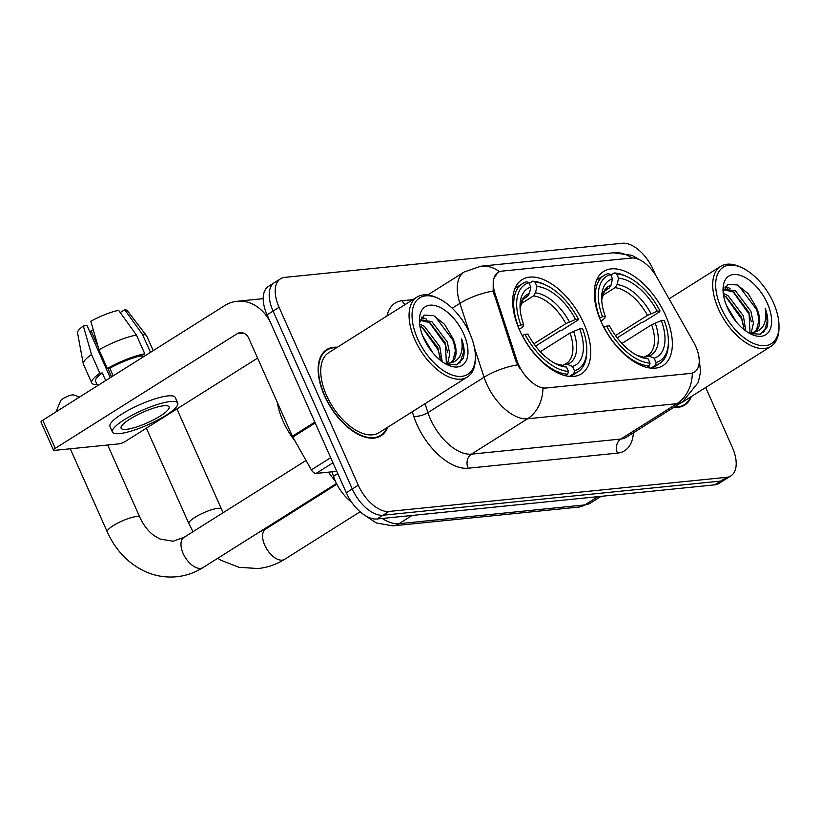 <?xml version="1.0" encoding="UTF-8"?>
<svg xmlns="http://www.w3.org/2000/svg" width="820" height="820" viewBox="0 0 820 820"><rect width="100%" height="100%" fill="white"/><g stroke="black" fill="none" stroke-linecap="round" stroke-linejoin="round"><path stroke-width="1.23" d="M583.901 323.51A55.657 29.981 57.8 0 0 522.043 279.671A55.657 29.981 57.8 0 0 519.531 330.019A55.657 29.981 57.8 0 0 581.39 373.848A55.657 29.981 57.8 0 0 583.901 323.51M665.512 315.259A55.657 29.981 57.8 0 0 603.663 271.42A55.657 29.981 57.8 0 0 601.142 321.768A55.657 29.981 57.8 0 0 663.001 365.597A55.657 29.981 57.8 0 0 665.512 315.259M695.77 346.44A28.351 15.272 57.8 0 0 693.566 342.083L656.892 277.303A28.351 15.272 57.8 0 0 631.451 258.044L501.912 271.133A28.351 15.272 57.8 0 0 498.047 272.424A28.351 15.272 57.8 0 0 495.065 293.662L516.743 359.949A28.351 15.272 57.8 0 0 546.099 387.993L690.635 373.377A28.351 15.272 57.8 0 0 694.489 372.085A28.351 15.272 57.8 0 0 695.77 346.44M351.606 502.158A31.508 16.974 -122.2 0 1 333.504 476.307L332.038 471.818M337.348 347.249A50.932 27.439 57.8 0 0 326.729 349.597A50.932 27.439 57.8 0 0 324.433 395.67A50.932 27.439 57.8 0 0 381.034 435.779A50.932 27.439 57.8 0 0 387.737 427.21M698.804 356.095L700.587 371.788L698.281 382.397L682.66 401.759A42.004 22.632 -122.2 0 1 676.941 403.676A36.756 29.909 -95.8 0 0 692.336 373.233L542.942 388.332A36.756 29.909 84.2 0 1 527.557 418.774A42.004 22.632 -122.2 0 1 486.598 383.78A42.004 22.632 -122.2 0 1 484.066 377.241L474.472 347.905M655.754 275.387L653.13 269.493A31.508 16.974 57.8 0 0 622.411 243.253L284.776 277.375A31.508 16.974 57.8 0 0 280.491 278.81L268.509 286.354A31.508 16.974 57.8 0 0 267.084 314.849L346.286 492.738L352.272 488.966A31.508 16.974 57.8 0 0 383.001 515.216L720.636 481.084A31.508 16.974 57.8 0 0 724.921 479.649A31.508 16.974 57.8 0 1 720.636 481.084L383.001 515.216A31.508 16.974 57.8 0 1 352.272 488.966L273.07 311.077L352.272 488.966L358.268 485.194A31.508 16.974 57.8 0 0 388.987 511.444L726.622 477.312A31.508 16.974 57.8 0 0 730.907 475.877A31.508 16.974 57.8 0 0 732.332 447.382L705.671 387.501M274.495 282.582A31.508 16.974 57.8 0 0 273.07 311.077A31.508 16.974 57.8 0 1 274.495 282.582M519.695 368.477L515.667 360.636L493.168 291.038L493.25 279.61L497.525 272.752M673.702 407.407A50.932 27.439 57.8 0 0 684.659 405.09A50.932 27.439 57.8 0 0 691.362 396.521M280.491 278.81A31.508 16.974 57.8 0 0 279.066 307.305L358.268 485.194M346.286 492.738A31.508 16.974 57.8 0 0 377.015 518.988L714.65 484.856A31.508 16.974 57.8 0 0 718.935 483.421L730.907 475.877M721.221 308.043A45.151 24.323 57.8 0 0 756.511 344.574A45.151 24.323 57.8 0 0 779 326.483A45.151 24.323 57.8 0 0 773.444 302.764A45.151 24.323 57.8 0 0 741.987 267.74A45.151 24.323 57.8 0 0 721.221 308.043M741.987 267.74L740.245 266.93A47.252 25.461 57.8 0 0 720.647 266.367A47.252 25.461 57.8 0 0 718.505 309.109A47.252 25.461 57.8 0 0 771.025 346.327A47.252 25.461 57.8 0 0 778.979 328.4L779 326.483M680.569 403.081A47.252 25.461 57.8 0 0 682.701 401.984L771.025 346.327M674.347 406.997A50.409 27.152 57.8 0 0 684.382 404.649A50.409 27.152 57.8 0 0 690.696 396.941M726.397 305.317L736.452 322.127M723.25 293.355L728.016 295.63L743.391 315.915L745.81 330.983M723.537 295.364L726.151 296.809L741.516 317.104L744.068 329.66M723.886 289.142L735.509 290.915L750.874 311.2L753.426 323.203L751.294 332.664M723.681 289.593L733.633 292.094L748.998 312.379L750.013 332.725M749.9 333.545L760.335 334.181L766.864 327.559C768.483 322.27 767.94 315.813 765.234 308.187C767.325 323.203 762.825 331.341 751.725 332.612A26.25 14.145 57.8 0 0 755.302 331.413A26.25 14.145 57.8 0 0 756.491 307.664L759.043 319.964L756.675 329.486L754.533 331.833M751.725 332.612L748.25 332.602M767.366 303.38A34.655 18.675 57.8 0 0 740.347 275.366A34.655 18.675 57.8 0 0 723.025 289.091A34.655 18.675 57.8 0 0 727.289 307.428A34.655 18.675 57.8 0 0 751.55 334.365A34.655 18.675 57.8 0 0 767.366 303.38M756.491 307.664L748.188 293.632L737.262 284.94L727.791 284.407L723.117 292.022M765.234 308.187L767.212 321.204L764.486 331.065L763.502 332.377M738.666 285.637L756.501 309.396L758.869 317.084M724.849 287.092L727.422 288.148M733.049 291.725L749.019 314.111L751.376 321.809M725.556 296.44L741.526 318.826L743.894 326.524M725.382 286.375L730.056 288.455M599.543 317.955L602.505 316.735A49.989 26.927 57.8 0 1 610.562 274.505L612.489 278.831A45.151 24.323 57.8 0 0 601.665 297.434A45.151 24.323 57.8 0 0 605.314 316.448L604.688 318.314L600.886 321.184M604.914 290.864L608.973 288.302L611.002 285.247L612.489 278.831M610.838 275.13L614.303 272.947L616.63 273.89A49.989 26.927 57.8 0 1 627.413 276.822A49.989 26.927 57.8 0 1 659.987 310.923L657.179 311.21A45.151 24.323 57.8 0 0 618.567 278.216L617.07 284.642L615.041 287.687L602.433 295.63M615.471 335.544L647.472 315.382L657.179 311.21M659.987 310.923L659.721 311.743L643.7 321.84L641.22 322.721L617.193 337.861M603.95 327.17A52.09 28.064 57.8 0 0 649.368 365.966L650.024 363.137A49.989 26.927 57.8 0 1 606.667 326.104L603.797 327.262M647 367.452L649.368 365.966M610.562 274.505L608.225 273.562A52.09 28.064 57.8 0 0 604.063 275.387A52.09 28.064 57.8 0 0 599.779 317.801M627.413 276.822L625.67 276.012A52.09 28.064 57.8 0 0 614.303 272.947M606.667 326.104L609.475 325.817A45.151 24.323 57.8 0 0 638.678 356.177A45.151 24.323 57.8 0 0 648.097 358.801L650.024 363.137M605.314 316.448L602.505 316.735M618.567 278.216L616.63 273.89M648.097 358.801L636.586 355.132M668.392 341.848A49.989 26.927 57.8 0 1 656.102 362.522L655.436 365.351A52.09 28.064 57.8 0 0 659.598 363.526A52.09 28.064 57.8 0 0 668.361 343.764L668.392 341.848A49.989 26.927 57.8 0 0 664.159 320.292L661.351 320.569L651.633 324.751L621.939 343.467M655.436 365.351L651.018 368.129M656.102 362.522L654.165 358.186A45.151 24.323 57.8 0 0 661.351 320.569M644.192 357.233L645.606 356.331L648.866 356.054L654.165 358.186M645.606 356.331L648.005 355.193A38.858 20.93 57.8 0 0 651.633 324.751M56.026 411.865L60.608 400.795A7.349 1.599 -24 0 1 65.456 397.3A7.349 1.599 -24 0 1 72.539 394.902A7.349 1.599 -24 0 1 73.698 394.963L79.561 397.044M62.74 407.642A17.855 3.895 156 0 0 59.686 409.569M517.933 326.206L520.885 324.986A49.989 26.927 57.8 0 1 528.951 282.746L530.878 287.082A45.151 24.323 57.8 0 0 520.044 305.686A45.151 24.323 57.8 0 0 523.693 324.699L523.078 326.565L519.275 329.435M523.293 299.115L527.352 296.553L529.382 293.498L530.878 287.082M529.228 283.371L532.682 281.198L535.019 282.131A49.989 26.927 57.8 0 1 545.802 285.073A49.989 26.927 57.8 0 1 578.377 319.175L575.568 319.462A45.151 24.323 57.8 0 0 536.946 286.467L535.46 292.883L533.43 295.938L520.813 303.882M533.861 343.795L565.851 323.633L575.568 319.462M328.502 472.176A57.759 31.119 57.8 0 0 335.37 481.125M578.377 319.175L578.1 319.995L562.079 330.091L559.599 330.972L535.583 346.112M522.34 335.411A52.09 28.064 57.8 0 0 567.747 374.217L568.414 371.388A49.989 26.927 57.8 0 1 525.056 334.345L522.186 335.513M565.39 375.703L567.747 374.217M528.951 282.746L526.614 281.813A52.09 28.064 57.8 0 0 522.453 283.638A52.09 28.064 57.8 0 0 518.168 326.053M545.802 285.073L544.06 284.263A52.09 28.064 57.8 0 0 532.682 281.198M525.056 334.345L527.865 334.068A45.151 24.323 57.8 0 0 557.057 364.428A45.151 24.323 57.8 0 0 566.487 367.053L568.414 371.388M523.693 324.699L520.885 324.986M536.946 286.467L535.019 282.131M566.487 367.053L554.976 363.383M586.771 350.089A49.989 26.927 57.8 0 1 574.482 370.773L573.826 373.602A52.09 28.064 57.8 0 0 577.987 371.778A52.09 28.064 57.8 0 0 586.751 352.016L586.771 350.089A49.989 26.927 57.8 0 0 582.548 328.533L579.73 328.82L570.023 333.002L540.318 351.708M573.826 373.602L569.408 376.38M574.482 370.773L572.555 366.437A45.151 24.323 57.8 0 0 579.73 328.82M562.571 365.474L563.996 364.582L567.255 364.305L572.555 366.437M563.996 364.582L566.384 363.444A38.858 20.93 57.8 0 0 570.023 333.002M332.951 462.798L316.079 473.427L336.764 471.336M314.839 422.115L271.256 324.218A42.004 34.184 -95.8 0 0 237.093 301.288A42.004 34.184 -95.8 0 0 224.639 305.624L42.763 420.229L55.268 448.314L237.144 333.719A10.506 8.548 84.2 0 1 240.26 332.633A10.506 8.548 84.2 0 1 248.798 338.363L292.391 436.26L314.839 422.115A5.248 2.829 57.8 0 0 315.249 422.915M55.268 448.314A5.248 1.148 156 0 0 53.505 450.149L41 422.064A5.248 1.148 -24 0 1 42.763 420.229M53.505 450.149A5.248 1.148 156 0 0 54.561 450.375L118.931 443.866A5.248 1.148 156 0 0 125.706 441.201L257.593 358.104M316.079 473.427A5.248 2.829 -122.2 0 1 311.364 469.86L292.791 437.07A5.248 2.829 -122.2 0 1 292.391 436.26M126.372 429.342A26.25 5.719 156 0 0 154.221 419.481A26.25 5.719 156 0 0 169.063 406.874A26.25 5.719 156 0 0 163.795 405.767A26.25 5.719 156 0 0 135.935 415.627A26.25 5.719 156 0 0 121.104 428.235A26.25 5.719 156 0 0 126.372 429.342M111.581 376.872L107.84 368.457M98.051 346.491L91.102 330.88A21.002 4.582 156 0 0 93.398 330.296M136.448 335.062A34.655 7.554 156 0 0 99.005 349.781L90.815 321.266A27.306 5.955 156 0 1 118.623 310.329L136.448 335.062L144.781 353.789L141.747 355.706L142.506 357.387M141.747 355.706A30.453 6.642 156 0 0 109.798 368.262L107.338 368.508L99.005 349.781M113.18 375.857L109.798 368.262M110.259 377.702L87.063 325.601L83.332 325.981L91.522 354.506L99.855 373.223L102.315 372.977L105.698 380.572M102.315 372.977A30.453 6.642 156 0 0 95.581 381.249L97.57 385.697M177.704 403.03L175.203 397.413A35.701 7.79 156 0 0 168.028 395.896A35.701 7.79 156 0 0 130.144 409.313A35.701 7.79 156 0 0 109.962 426.461L112.463 432.078A35.701 7.79 156 0 0 119.638 433.585A35.701 7.79 156 0 0 157.512 420.178A35.701 7.79 156 0 0 177.704 403.03A35.701 7.79 156 0 0 170.529 401.513A35.701 7.79 156 0 0 132.645 414.93A35.701 7.79 156 0 0 112.463 432.078M144.781 353.789A34.655 7.554 156 0 0 107.338 368.508M99.855 373.223A34.655 7.554 156 0 0 91.748 382.96A34.655 7.554 156 0 0 95.95 384.559L96.811 384.016M150.49 352.354L142.516 334.447L124.701 309.714L120.222 312.533M153.217 350.632L146.729 336.046A34.655 7.554 156 0 0 146.524 335.708A34.655 7.554 156 0 0 142.516 334.447M91.522 354.506A34.655 7.554 156 0 0 83.291 363.854A34.655 7.554 156 0 0 83.414 364.234L91.748 382.96M146.524 335.708L127.346 310.678A27.306 5.955 156 0 0 124.701 309.714M83.332 325.981A27.306 5.955 156 0 0 77.531 332.858L83.291 363.854M91.102 330.88L89.78 331.71M417.595 338.732A45.151 24.323 57.8 0 0 452.886 375.263A45.151 24.323 57.8 0 0 475.374 357.171A45.151 24.323 57.8 0 0 469.819 333.453A45.151 24.323 57.8 0 0 438.362 298.429A45.151 24.323 57.8 0 0 417.595 338.732M438.362 298.429L436.619 297.619A47.252 25.461 57.8 0 0 417.011 297.055A47.252 25.461 57.8 0 0 414.879 339.798A47.252 25.461 57.8 0 0 467.4 377.015A47.252 25.461 57.8 0 0 475.344 359.098L475.374 357.171M417.011 297.055L328.697 352.713A47.252 25.461 57.8 0 0 326.555 395.455A47.252 25.461 57.8 0 0 379.076 432.673L467.4 377.015M336.692 347.67A50.409 27.152 57.8 0 0 327.016 350.048A50.409 27.152 57.8 0 0 324.74 395.64A50.409 27.152 57.8 0 0 380.757 435.338A50.409 27.152 57.8 0 0 387.071 427.63M277.334 402.446A52.511 28.29 57.8 0 0 283.105 421.224A52.511 28.29 57.8 0 0 295.159 441.232M422.771 336.015L432.827 352.825M419.625 324.043L424.391 326.319L439.756 346.614L442.185 361.671M419.912 326.053L422.525 327.498L437.89 347.793L440.442 360.349M420.26 319.831L431.873 321.604L447.248 341.899L449.79 353.891L447.658 363.352M420.055 320.282L430.008 322.783L445.373 343.078L446.387 363.414M446.275 364.234L456.699 364.869L463.238 358.258C464.858 352.959 464.315 346.501 461.609 338.875C463.7 353.891 459.2 362.03 448.099 363.301A26.25 14.145 57.8 0 0 451.676 362.102A26.25 14.145 57.8 0 0 452.855 338.363L455.407 350.663L453.05 360.185L450.908 362.522M448.099 363.301L444.614 363.291M463.741 334.068A34.655 18.675 57.8 0 0 436.722 306.055A34.655 18.675 57.8 0 0 419.399 319.79A34.655 18.675 57.8 0 0 423.663 338.127A34.655 18.675 57.8 0 0 447.925 365.054A34.655 18.675 57.8 0 0 463.741 334.068M452.855 338.363L444.563 324.32L433.636 315.638L424.165 315.095L419.491 322.721M461.609 338.875L463.587 351.893L459.876 363.065M435.041 316.325L452.876 340.085L455.233 347.782M421.224 317.781L423.796 318.837M429.413 322.424L445.383 344.81L447.751 352.497M421.931 327.139L437.9 349.525L440.268 357.212M421.746 317.063L426.431 319.144M495.065 293.662L493.978 294.339M516.743 359.949L515.667 360.636M546.099 387.993L545.372 388.454M690.635 373.377L689.897 373.848M337.768 473.611L333.504 476.307M633.399 432.796A52.511 28.29 -122.2 0 1 617.491 453.122L468.107 468.22A10.506 8.548 84.2 0 1 471.418 454.147L620.801 439.038A42.004 22.632 57.8 0 0 626.521 437.132L682.66 401.759M468.107 468.22A52.511 28.29 -122.2 0 1 416.898 424.473A52.511 28.29 -122.2 0 1 413.741 416.304L412.255 411.763M517.533 364.88A36.756 13.089 161.9 0 0 484.066 377.241L427.927 412.603A42.004 22.632 57.8 0 0 430.459 419.143A42.004 22.632 57.8 0 0 471.418 454.147L527.557 418.774L676.941 403.676L620.801 439.038A10.506 8.548 84.2 0 0 617.491 453.122M499.513 271.697A36.756 29.909 -95.8 0 0 480.94 266.203L464.325 271.912L427.732 294.964M480.94 266.203L613.626 252.785A36.756 29.909 84.2 0 1 631.83 258.013M493.168 291.038A36.756 13.089 161.9 0 0 459.907 303.369A42.004 22.632 -122.2 0 1 464.325 271.912M469.573 332.92L459.907 303.369L452.209 308.217M387.03 315.956A52.511 28.29 -122.2 0 1 402.261 300.725L412.901 299.648M388.987 511.444L377.015 518.988M726.622 477.312L714.65 484.856M279.066 307.305L267.084 314.849M425.026 403.717L427.927 412.603A10.506 3.741 -18.1 0 1 413.741 416.304M405.09 304.568A10.506 8.548 84.2 0 1 402.261 300.725M382.243 518.455A42.004 22.632 57.8 0 0 399.012 523.703L584.834 504.915A42.004 22.632 57.8 0 0 590.543 503.008L578.602 507.088L392.78 525.876A21.002 17.087 84.2 0 0 399.012 523.703L412.122 515.431M597.944 496.653L584.834 504.915A21.002 17.087 84.2 0 1 578.602 507.088M360.123 511.762L284.622 559.332A17.855 9.614 -122.2 0 1 282.193 560.142A17.855 9.614 -122.2 0 1 264.778 545.269A17.855 9.614 -122.2 0 1 265.588 529.125L259.55 531.954M192.987 531.698L188.877 523.611A17.855 3.895 -24 0 1 198.963 515.042A17.855 3.895 -24 0 1 217.905 508.328A17.855 3.895 -24 0 1 221.492 509.087L223.235 512.633M608.973 288.302A38.858 20.93 57.8 0 0 606.574 289.45L604.268 291.664L601.706 299.771M647.472 315.382A38.858 20.93 57.8 0 0 615.041 287.687M636.627 355.152A40.395 21.761 57.8 0 0 642.798 356.669M611.002 285.247A40.395 21.761 57.8 0 0 601.706 299.72M651.008 313.63A40.395 21.761 57.8 0 0 617.07 284.642M648.866 356.054A40.395 21.761 57.8 0 0 655.18 322.988M336.477 483.482L203.011 567.583A17.855 9.614 -122.2 0 1 200.572 568.393A17.855 9.614 -122.2 0 1 183.167 553.52A17.855 9.614 -122.2 0 1 183.977 537.377L173.02 541.231L160.043 539.037L154.088 535.593C148.317 531.442 143.582 525.353 139.882 517.338L107.676 445.004M203.011 567.583C194.832 572.708 186.037 575.763 176.607 576.747C163.59 577.967 151.208 575.24 139.462 568.588C125.275 560.255 114.544 548.006 107.256 531.862A17.855 3.895 -24 0 1 117.352 523.283A17.855 3.895 -24 0 1 136.294 516.579A17.855 3.895 -24 0 1 139.882 517.338M527.352 296.553A38.858 20.93 57.8 0 0 524.964 297.691L522.658 299.915L520.085 308.012M565.851 323.633A38.858 20.93 57.8 0 0 533.43 295.938M555.007 363.404A40.395 21.761 57.8 0 0 561.177 364.91M529.382 293.498A40.395 21.761 57.8 0 0 520.085 307.971M569.398 321.881A40.395 21.761 57.8 0 0 535.46 292.883M567.255 364.305A40.395 21.761 57.8 0 0 573.559 331.239M237.144 333.719L243.53 333.074M315.208 422.946L292.791 437.07M311.364 469.86L330.685 457.693M613.626 252.785L632.015 255.358L642.736 261.559M590.543 503.008L601.142 496.325M364.859 515.329L376.277 522.955L392.78 525.876M681.061 406.74L684.382 404.649M669.089 298.849L720.647 266.367M284.622 559.332C276.453 564.457 267.648 567.522 258.228 568.506L239.173 567.368L221.072 560.337L217.741 558.297M188.877 523.611L146.38 428.173M596.622 280.081L604.063 275.387M652.156 368.211L659.598 363.526M221.492 509.087L176.905 408.944M336.856 484.22L265.588 529.125M107.256 531.862L70.274 448.786M515.011 288.332L522.453 283.638M570.546 376.462L577.987 371.778M306.034 460.461L183.977 537.377M237.093 301.288L263.21 298.644M377.425 437.429L380.757 435.338M323.685 352.139L327.016 350.048"/></g></svg>
